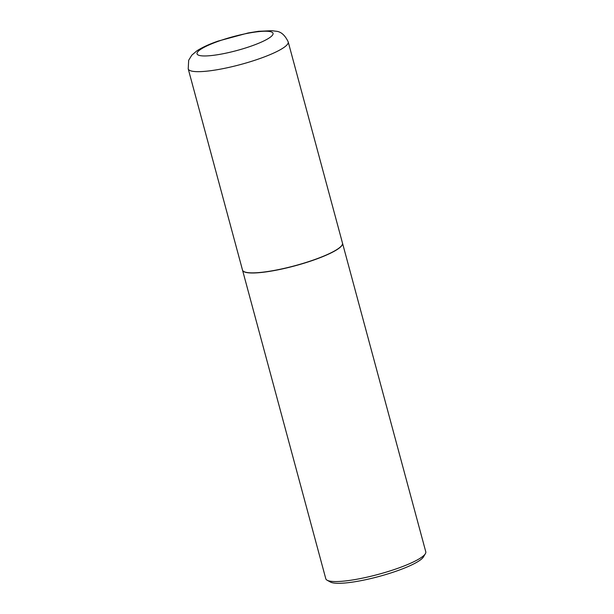 <?xml version="1.0" encoding="UTF-8"?>
<svg xmlns="http://www.w3.org/2000/svg" width="614" height="614" viewBox="0 0 614 614"><rect width="100%" height="100%" fill="white"/><g stroke="black" fill="none" stroke-linecap="round" stroke-linejoin="round"><path stroke-width="0.92" d="M342.489 243.106A51.776 9.433 164.9 0 1 303.6 263.222A51.776 9.433 164.9 0 1 246.367 272.378A51.776 9.433 164.9 0 1 242.507 270.076L188.222 68.875A51.776 9.433 164.9 0 0 192.075 71.178A51.776 9.433 164.9 0 0 249.315 62.022A51.776 9.433 164.9 0 0 288.204 41.898L342.489 243.106M342.505 243.167A51.776 9.433 164.9 0 1 342.528 243.236A51.776 9.433 164.9 0 1 311.943 260.666A51.776 9.433 164.9 0 1 242.545 270.214A51.776 9.433 164.9 0 1 242.53 270.145M342.528 243.236L425.778 551.786A51.776 9.433 164.9 0 1 425.372 553.705A51.776 9.433 164.9 0 1 395.193 569.224A51.776 9.433 164.9 0 1 327.116 580.215A51.776 9.433 164.9 0 1 325.796 578.764L242.545 270.214M425.372 553.705L423.43 556.944A49.02 8.934 164.9 0 1 394.871 571.634A49.02 8.934 164.9 0 1 330.424 582.041L327.116 580.215M270.091 31.59A39.35 7.168 164.9 0 1 249.775 46.595A39.35 7.168 164.9 0 1 199.964 55.59A39.35 7.168 164.9 0 1 220.28 40.593A39.35 7.168 164.9 0 1 270.091 31.59M288.204 41.898C284.957 35.029 280.805 31.467 275.747 31.207L271.887 30.7L258.525 31.299L248.125 32.972L218.1 41.092C209.182 44.185 202.083 47.455 196.818 50.901L191.814 55.16L188.667 60.287L188.222 68.875"/></g></svg>
